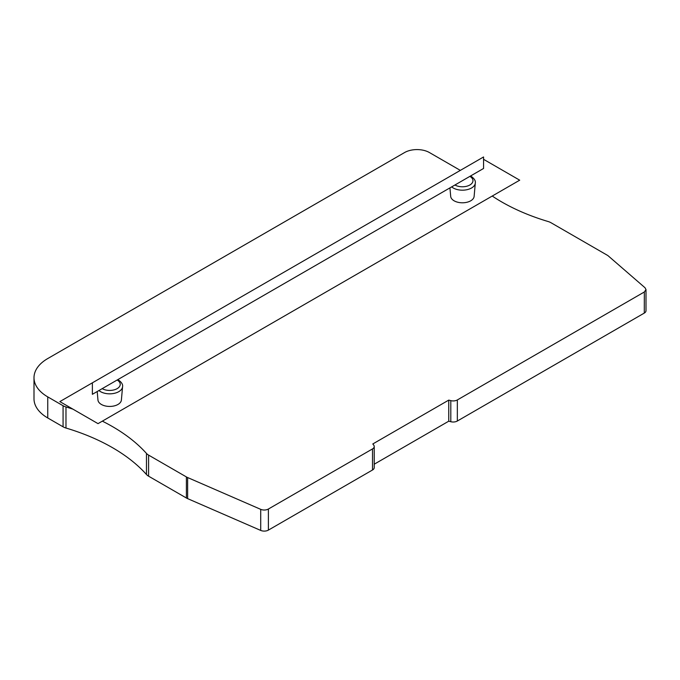 <?xml version="1.0" encoding="UTF-8"?>
<svg xmlns="http://www.w3.org/2000/svg" width="680" height="680" viewBox="0 0 680 680"><rect width="100%" height="100%" fill="white"/><g stroke="black" fill="none" stroke-linecap="round" stroke-linejoin="round"><path stroke-width="1.02" d="M374.229 464.21L448.749 421.192L450.806 421.719A5.865 3.392 0 0 0 457.342 421.022L644.283 313.089A5.865 3.392 0 0 0 646 310.7L646 289.62M460.335 170.382L429.445 152.558A17.604 10.166 0 0 0 404.558 152.558L47.745 358.555A46.937 27.098 0 0 0 34 377.714L34 398.795A46.937 27.098 0 0 0 47.745 417.962L63.07 426.81A11.739 6.774 0 0 0 65.977 428.034A187.756 108.4 180 0 1 146.472 474.504A11.739 6.774 0 0 0 148.597 476.187L186.396 498.006A11.739 6.774 0 0 0 187.629 498.627L260.712 530.425A5.865 3.392 0 0 0 268.387 530.111L372.512 469.999A5.865 3.392 0 0 0 374.229 467.602L374.229 446.522A5.865 3.392 0 0 0 373.728 445.145L372.81 443.955L448.749 400.112L448.749 421.192M448.749 400.112L450.806 400.639A5.865 3.392 0 0 0 457.342 399.942L644.334 291.983L646 289.578L645.014 287.742L607.852 255.552L551.046 222.759A11.739 6.774 0 0 0 548.139 221.527A187.756 108.4 180 0 1 492.226 196.044M102.331 421.149A187.756 108.4 180 0 1 146.472 453.433A11.739 6.774 0 0 0 148.597 455.107L186.396 476.927A11.739 6.774 0 0 0 187.629 477.547L260.712 509.346A5.865 3.392 0 0 0 268.387 509.031L372.512 448.919A5.865 3.392 0 0 0 374.229 446.522M34 377.714A46.937 27.098 0 0 0 47.745 396.882L63.07 405.73A11.739 6.774 0 0 0 65.977 406.954A187.756 108.4 180 0 1 72.896 409.13M450.67 196.019A11.739 6.774 0 0 0 450.687 196.358A11.739 6.774 0 0 0 454.113 200.804A11.739 6.774 0 0 0 466.625 202.343A11.739 6.774 0 0 0 474.13 196.358L475.294 183.115C475.762 180.88 474.351 178.594 471.044 176.256L470.552 175.984M97.937 399.661A11.739 6.774 0 0 0 97.954 400.01A11.739 6.774 0 0 0 101.379 404.455A11.739 6.774 0 0 0 113.892 405.986A11.739 6.774 0 0 0 121.397 400.01L122.561 386.767C123.029 384.531 121.618 382.245 118.311 379.907L117.819 379.635M644.283 313.089L644.334 291.983M92.378 382.823L92.378 394.315L483.565 168.47L483.565 156.969L59.857 401.6L98.022 423.64L519.707 180.183L483.565 159.316M451.681 186.881A12.903 7.446 0 0 0 453.288 188.003A12.903 7.446 0 0 0 467.041 189.686A12.903 7.446 0 0 0 475.294 183.115M454.937 184.994A10.557 6.095 0 0 0 469.871 184.994A10.557 6.095 0 0 0 469.871 176.375M102.204 388.646A10.557 6.095 0 0 0 117.138 388.646A10.557 6.095 0 0 0 117.138 380.026M98.948 390.524A12.903 7.446 0 0 0 100.555 391.654A12.903 7.446 0 0 0 114.308 393.337A12.903 7.446 0 0 0 122.561 386.767M450.806 400.639L450.806 421.719M457.342 421.022L457.342 399.942M372.512 469.999L372.512 448.919M268.387 530.111L268.387 509.031M260.712 530.425L260.712 509.346M187.629 498.627L187.629 477.547M186.396 498.006L186.396 476.927M148.597 476.187L148.597 455.107M146.472 474.504L146.472 453.433M65.977 428.034L65.977 406.954M63.07 426.81L63.07 405.73M47.745 417.962L47.745 396.882M450.687 196.358L449.939 187.884M97.954 400.01L97.206 391.527"/></g></svg>
